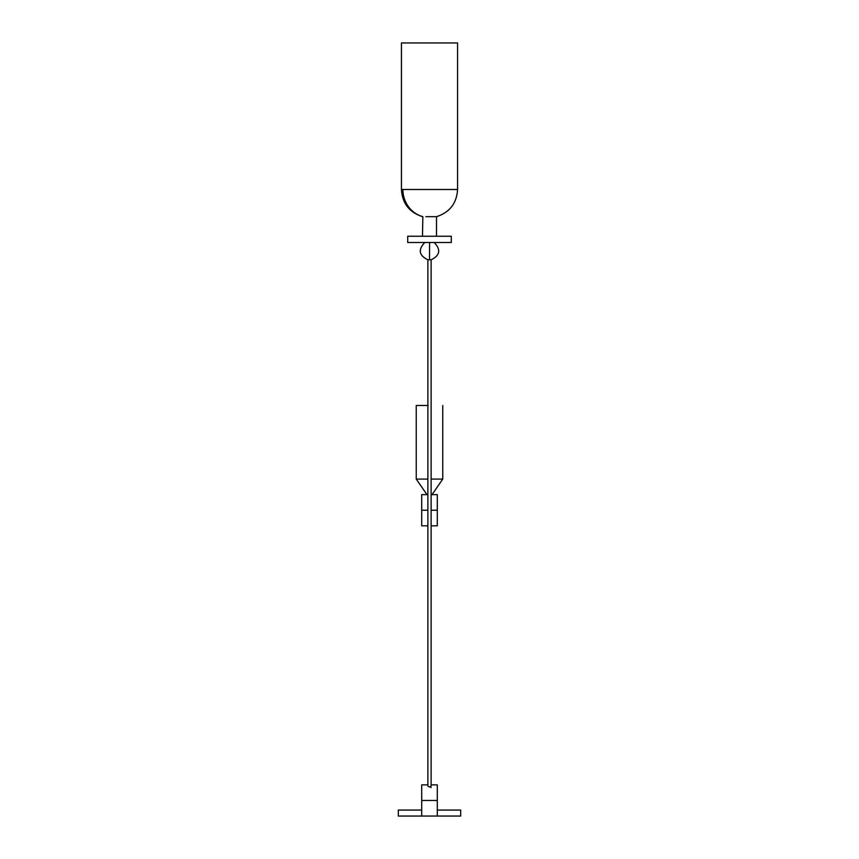 <?xml version="1.0" encoding="UTF-8"?>
<svg xmlns="http://www.w3.org/2000/svg" width="859" height="859" viewBox="0 0 859 859"><rect width="100%" height="100%" fill="white"/><g stroke="black" fill="none" stroke-linecap="round" stroke-linejoin="round"><path stroke-width="1.29" d="M401.443 189.495L402.882 189.495A28.057 26.618 90 0 0 422.853 216.672L422.488 236.246L422.853 216.672A28.057 26.618 -90 0 1 402.882 189.495L457.568 189.495L457.568 42.95L401.443 42.95L401.443 189.495L457.568 189.495L457.568 42.95L401.443 42.95L401.443 189.495C402.291 203.325 409.303 212.388 422.488 216.672M427.879 259.794L427.879 786.168L429.5 786.994L431.121 786.168L431.121 259.794L429.532 259.794L429.586 242.485L429.532 259.794L427.879 259.794L427.879 786.168L429.5 786.994L431.121 786.168L431.121 259.794L427.879 259.794C418.934 255.424 417.914 249.658 424.818 242.485M425.892 216.672L430.638 216.672L425.892 216.672M434.847 216.672L430.638 216.672L436.512 216.672L436.512 236.246L436.512 216.672L434.847 216.672M451.297 242.485L451.297 236.246L407.703 236.246L407.703 242.485L451.297 242.485L407.703 242.485L407.703 236.246L451.297 236.246L451.297 242.485M437.295 784.868L437.295 816.05L437.295 800.459L421.705 800.459L421.705 816.05L421.705 784.868L421.705 800.459L437.295 800.459L437.295 784.868L431.121 784.868M430.649 786.962L431.121 787.585M421.705 495.31L421.705 510.235L427.879 510.235L421.705 510.235L421.705 525.815L427.879 525.815M437.295 495.31L437.295 510.235L431.121 510.235L437.295 510.235L437.295 525.815L437.295 494.644L432.023 494.644L442.75 479.086L431.121 479.086L442.75 479.086L432.023 494.644L431.121 494.677L431.948 494.655M416.25 479.086L426.977 494.644L416.25 479.086L427.879 479.086L416.25 479.086L416.25 405.502L428.201 405.502M420.448 816.05L398.318 816.05L398.318 810.058L421.705 810.058L398.318 810.058L398.318 816.05L460.682 816.05L460.682 810.058L437.295 810.058L460.682 810.058L460.682 816.05L438.552 816.05M427.879 405.502L416.25 405.502M426.977 494.644L421.705 494.644L421.705 525.815M457.568 189.495C456.709 203.325 449.697 212.388 436.512 216.672L436.082 216.672M437.295 816.05L421.705 816.05M431.121 525.815L437.295 525.815M442.75 405.502L442.75 479.086M427.879 784.868L421.705 784.868M431.121 259.794C440.066 255.424 441.086 249.658 434.182 242.485"/></g></svg>
